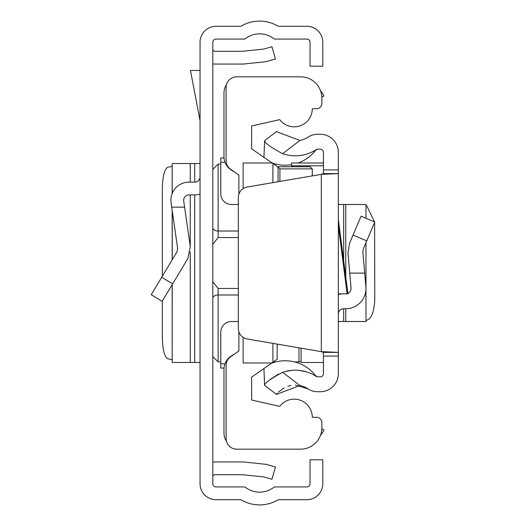 <?xml version="1.0" encoding="UTF-8"?>
<svg xmlns="http://www.w3.org/2000/svg" width="526" height="526" viewBox="0 0 526 526"><rect width="100%" height="100%" fill="white"/><g stroke="black" fill="none" stroke-linecap="round" stroke-linejoin="round"><path stroke-width="0.79" d="M200.044 483.742L200.044 42.258A15.958 15.958 0 0 1 216.002 26.3L240.888 26.3A36.169 36.169 0 0 1 278.3 26.3L306.849 26.3A15.958 15.958 0 0 1 322.806 42.258L322.806 66.191L310.044 66.191L310.044 42.258A3.189 3.189 0 0 0 306.849 39.069L275.059 39.069A2.13 2.13 0 0 1 273.77 38.635A23.407 23.407 0 0 0 245.425 38.635A2.13 2.13 0 0 1 244.136 39.069L216.002 39.069A3.189 3.189 0 0 0 212.813 42.258L212.813 483.742A3.189 3.189 0 0 0 216.002 486.931L244.136 486.931A2.13 2.13 0 0 1 245.425 487.365A23.407 23.407 0 0 0 273.77 487.365A2.13 2.13 0 0 1 275.059 486.931L306.849 486.931A3.189 3.189 0 0 0 310.044 483.742L310.044 459.809L322.806 459.809L322.806 483.742A15.958 15.958 0 0 1 306.849 499.7L278.3 499.7A36.169 36.169 0 0 1 240.888 499.7L216.002 499.7A15.958 15.958 0 0 1 200.044 483.742M212.813 462.084A14.892 14.892 0 0 1 214.937 461.933L242.486 461.933A14.892 14.892 0 0 1 244.044 462.019L264.907 464.208A14.892 14.892 0 0 1 267.451 464.701L275.453 466.996L271.935 479.271L263.934 476.977A2.13 2.13 0 0 0 263.572 476.904L242.71 474.715A2.13 2.13 0 0 0 242.486 474.702L214.937 474.702A2.13 2.13 0 0 0 212.813 476.826M212.813 63.916A14.892 14.892 0 0 0 214.937 64.067L242.486 64.067A14.892 14.892 0 0 0 244.044 63.981L264.907 61.792A14.892 14.892 0 0 0 267.451 61.299L275.453 59.004L271.935 46.729L263.934 49.023A2.13 2.13 0 0 1 263.572 49.096L242.71 51.285A2.13 2.13 0 0 1 242.486 51.298L214.937 51.298A2.13 2.13 0 0 1 212.813 49.174M171.706 207.152L184.6 207.152L190.287 246.589L187.887 258.483L162.159 301.299L151.218 294.724L176.946 251.908L177.65 248.41L171.081 202.812A18.088 18.088 0 0 1 188.979 182.147L194.725 182.147A5.319 5.319 0 0 0 200.044 176.828M200.044 194.114A18.088 18.088 0 0 1 194.725 194.916L188.979 194.916A5.319 5.319 0 0 0 183.712 200.991L184.6 207.152M172.226 193.43L172.166 163.533L200.044 163.533M172.226 284.553L172.166 362.467L200.044 362.467M172.166 166.4L167.847 167.183C164.5 168.991 162.666 176.078 162.337 188.44L162.337 276.216M162.337 301.003L162.337 337.56C162.666 349.922 164.5 357.009 167.847 358.817L172.166 359.6M200.044 70.451L190.458 70.451L200.044 120.592M238.344 237.542L218.126 237.542L212.866 244.149L212.813 244.906L212.866 244.149M212.866 281.851L212.813 281.088L212.866 281.851L218.126 288.458L238.344 288.458M212.813 289.846L212.813 282.041M212.813 243.959L212.813 236.154M226.45 441.215A14.892 14.892 0 0 1 223.977 432.997L223.977 369.383A15.958 15.958 0 0 1 231.466 355.859L235.701 353.209M235.701 172.791L231.466 170.141A15.958 15.958 0 0 1 223.977 156.616L223.977 93.003A14.892 14.892 0 0 1 226.45 84.785M321.827 428.874L323.977 430.018A36.169 36.169 0 0 1 320.498 435.35M320.498 90.65A36.169 36.169 0 0 1 323.977 95.982L321.827 97.126M238.876 331.814L238.876 350.987L230.644 356.746A10.638 10.638 0 0 0 226.108 365.458L226.108 438.533A10.638 10.638 0 0 0 236.746 449.171L300.576 449.171A21.277 21.277 0 0 0 321.853 427.894L321.853 422.575A5.319 5.319 0 0 0 316.534 417.256L312.28 417.256A18.088 18.088 0 0 0 279.753 406.361L251.638 400.023L251.638 377.135L277.169 359.258L277.169 344.103M238.344 204.489L231.427 204.489A10.638 10.638 0 0 1 220.788 193.851L220.788 157.945L224.037 157.945M278.07 181.746L278.07 167.025L251.638 148.865L251.638 125.977L279.753 119.639A18.088 18.088 0 0 0 312.28 108.744L316.534 108.744A5.319 5.319 0 0 0 321.853 103.425L321.853 98.106A21.277 21.277 0 0 0 300.576 76.829L236.746 76.829A10.638 10.638 0 0 0 226.108 87.467L226.108 160.542A10.638 10.638 0 0 0 230.644 169.254L238.876 175.013L238.876 194.186M243.13 188.624L243.13 163.001L271.83 163.001M243.13 337.376L243.13 362.999L271.83 362.999M272.915 362.236L272.915 343.373M272.915 182.627L272.915 163.764M277.169 166.742L310.149 166.742L312.28 168.872L312.28 175.901M224.037 368.055L220.788 368.055L220.788 332.149A10.638 10.638 0 0 1 231.427 321.511L238.344 321.511M278.07 167.025L279.911 168.872L279.911 181.431M338.343 219.401L347.956 293.85L338.343 293.85M282.607 153.684C270.693 147.28 264.69 142.94 264.604 140.659L276.446 131.625L299.925 140.462L282.607 153.684A38.562 38.562 0 0 0 316.382 149.522A2.13 2.13 0 0 1 317.546 149.174L320.255 149.174A3.189 3.189 0 0 1 323.444 152.362L323.444 173.606L338.343 173.606L338.343 352.394L323.444 352.394L323.444 356.082L338.343 356.082L338.343 373.638A18.088 18.088 0 0 1 320.255 391.725L317.546 391.725A17.023 17.023 0 0 1 308.223 388.944A23.67 23.67 0 0 0 299.925 385.538L276.446 394.375L264.604 385.341C264.683 383.073 270.68 378.733 282.607 372.316L299.925 385.538M338.343 356.082L338.343 352.394L321.32 351.644L247.187 338.981A10.638 10.638 0 0 1 238.344 328.494L238.344 197.506A10.638 10.638 0 0 1 247.187 187.019L321.32 174.356L338.343 173.606L338.343 152.362A18.088 18.088 0 0 0 320.255 134.275L317.546 134.275A17.023 17.023 0 0 0 308.223 137.056A23.67 23.67 0 0 1 299.925 140.462M323.444 356.082L323.444 373.638A3.189 3.189 0 0 1 320.255 376.826L317.546 376.826A2.13 2.13 0 0 1 316.382 376.478A38.562 38.562 0 0 0 282.607 372.316M270.292 379.358L278.57 373.979M285.375 371.468L292.18 370.304M299.439 370.409L306.382 371.823M276.446 394.375L277.406 393.198M278.55 391.975L284.198 387.813M287.853 386.262L290.793 385.499M295.408 385.071L308.223 388.944M271.416 363.288A38.562 38.562 0 0 1 315.639 375.709A38.562 38.562 0 0 1 315.85 375.991A2.13 2.13 0 0 0 316.382 376.478A2.13 2.13 0 0 1 315.85 375.991A38.562 38.562 0 0 0 315.639 375.709L317.408 376.826M323.444 352.394L321.32 351.644L321.32 174.356L323.444 173.606M316.382 149.522L315.85 150.009A38.562 38.562 0 0 1 298.189 162.975M291.535 164.71A38.562 38.562 0 0 1 271.416 162.712M264.604 140.659L263.927 157.471M264.604 385.341L263.927 368.529M374.782 222.011L361.073 216.193L374.782 222.011L363.229 249.219L362.828 251.763L365.892 286.769A20.212 20.212 0 0 1 345.753 308.742L343.662 308.742A5.319 5.319 0 0 0 338.343 314.061M364.696 273.106L349.744 273.106L347.995 253.059L349.52 243.4L361.073 216.193M347.896 293.403A5.319 5.319 0 0 0 351.052 288.07L349.744 273.106M338.343 294.56A20.212 20.212 0 0 1 343.662 293.85M365.892 321.511L338.343 321.511M365.892 204.489L338.343 204.489M365.971 320.295L366.773 320.222C371.626 318.526 374.295 311.438 374.782 298.959L374.584 222.472M374.532 221.906L366.773 205.778L365.971 205.705M301.109 348.192L301.109 362.355M291.535 166.742L291.535 162.975L323.444 163.007M161.699 277.287L172.64 283.862M194.725 163.533L194.725 182.147M194.725 194.916L194.725 362.467M190.254 163.533L190.254 182.147M190.254 194.916L190.254 246.359M190.254 251.967L190.254 362.467M172.226 210.748L172.226 259.765M301.109 361.493L298.978 361.934L298.978 347.824M212.813 169.385L218.126 164.066L218.126 231.013L238.344 231.013M212.813 227.751A5.319 3.261 0 0 0 218.126 231.013L218.126 237.542M238.344 294.987L218.126 294.987L218.126 361.934L212.813 356.615M218.126 288.458L218.126 294.987A5.319 3.261 180 0 0 212.813 298.249M224.99 162.205L220.788 162.205M312.28 168.872L279.911 168.872M224.99 363.795L220.788 363.795M347.127 293.85L338.343 225.838M323.444 169.918L338.343 169.918M366.773 240.875L353.064 235.056M343.662 321.511L343.662 308.742M343.662 260.587L343.662 204.489M345.753 321.511L345.753 308.742M345.753 276.821L345.753 204.489M291.535 165.815L323.444 165.815M172.166 163.533L172.166 193.568M172.166 210.361L172.166 259.864M172.166 284.645L172.166 362.467M298.978 361.934L294.606 361.934M275.696 361.934L273.349 361.934M220.788 361.934L218.126 361.934M218.126 164.066L220.788 164.066M273.349 164.066L275.696 164.066M316.172 149.713L317.546 149.174M315.639 150.285L316.119 149.765M365.971 321.511L365.971 242.769M365.971 218.27L365.971 204.489M291.535 162.975L323.444 162.975M301.109 362.48L323.444 362.48"/></g></svg>
